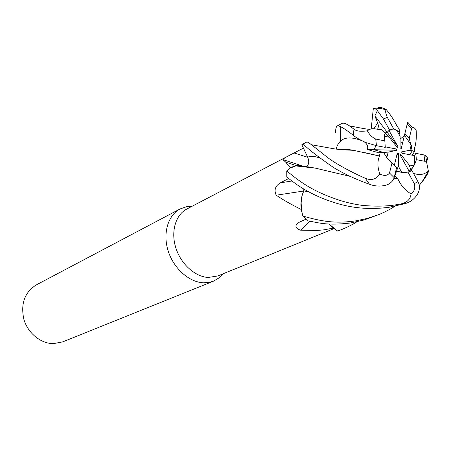 <?xml version="1.0" encoding="UTF-8"?>
<svg xmlns="http://www.w3.org/2000/svg" width="451" height="451" viewBox="0 0 451 451"><rect width="100%" height="100%" fill="white"/><g stroke="black" fill="none" stroke-linecap="round" stroke-linejoin="round"><path stroke-width="0.68" d="M301.736 165.872L296.414 165.658L290.128 167.563L285.731 162.185L282.878 159.615C283.391 158.752 285.263 157.5 288.477 155.86L303.422 148.108L301.86 144.76L307.762 157.36M297.327 165.726L295.805 165.929C292.321 166.56 289.317 168.2 286.797 170.85L290.038 168.15L290.128 167.563M303.816 189.104L303.782 190.824C300.631 197.865 300.321 206.242 302.846 215.944L301.178 209.456C291.092 204.416 282.771 199.669 276.221 195.21C273.836 190.063 275.234 185.93 280.432 182.807L288.617 178.534M192.019 206.31L186.742 206.665L180.056 208.96C168.031 215.189 162.608 233.184 168.093 250.711C173.494 268.255 188.907 282.106 203.249 282.788L208.565 282.518L213.543 281.142L219.614 277.517L223.296 273.718M288.477 155.86L186.81 209.033C175.687 214.738 170.681 231.38 175.749 247.622C180.733 263.88 194.956 276.779 208.21 277.472L217.85 275.939L333.96 228.623M396.598 170.997L398.312 166.109L401.796 172.417L395.764 171.047L403.634 172.558L407.963 172.124L411.864 170.484L409.407 171.763L400.601 155.815L400.533 154.084L409.17 164.965L410.906 169.897L409.029 171.081L410.912 169.897C413.33 167.293 415.145 163.882 416.352 159.671L415.822 153.334L414.514 155.646L402.591 153.357L401.407 151.964L409.97 150.189L411.216 144.946L404.462 135.294L401.204 148.695L400.088 149.022L400.093 136.416L396.671 130.187L395.285 129.803L389.935 130.074M365.259 152.759L379.629 156.018L378.801 152.799L388.187 152.111L386.806 157.534L383.542 152.449L373.811 149.698L376.179 145.617L373.811 149.698L367.396 149.529L378.795 152.799M384.32 136.191L385.222 133.208L389.174 137.2L384.32 136.191M396.671 130.187L399.62 132.718L395.713 129.595L393.65 128.828L390.69 129.651L388.914 130.525L387.2 132.306L384.996 132.983L387.2 132.306L389.004 130.48L397.827 146.468L397.889 148.193L389.174 137.2M180.056 208.96L36.289 284.908C24.647 292.282 20.504 303.737 23.858 319.28C27.832 333.165 40.77 343.656 53.477 343.628L62.723 341.875L213.543 281.142M328.638 223.955L332.849 228.178L324.207 229.813L317.307 230.45L300.546 230.168C296.194 228.775 294.937 226.763 296.758 224.13L299.255 222.258L305.823 219.237M309.882 221.306L300.546 230.168M356.888 221.819C352.806 224.457 347.817 226.994 341.926 229.441L337.636 231.053L328.948 223.978L337.579 231.019L333.323 228.127L332.849 228.178M303.422 148.108L307.712 157.286C309.482 161.864 308.941 164.959 306.099 166.588L305.891 166.656M303.613 191.038L276.221 195.21M303.816 190.79L301.95 195.999L301.234 199.579L300.896 204.388L301.178 209.456M328.903 223.972L333.323 228.127M300.186 165.703L295.766 165.923L290.038 168.15M308.828 191.991L303.715 190.807M301.95 195.999L301.121 202.713L301.584 210.019M400.093 141.862L402.681 142.617M411.216 144.946L412.253 150.859L409.722 154.727L412.253 150.854L409.97 150.189M409.17 164.965L413.849 165.827L414.74 161.08L414.514 155.646M413.849 165.827L410.906 169.897L411.239 170.822M394.27 165.568L397.207 153.594L398.334 153.261L396.874 154.958M398.334 153.261L398.312 166.109M385.182 146.829L395.82 148.909L397.01 150.307L373.811 149.698L383.542 152.449L387.167 157.991L392.037 162.873L389.512 173.009L394.163 177.638L396.559 167.783L392.037 162.873M397.01 150.307L388.187 152.111M393.65 128.828L387.308 117.299C385.588 113.398 385.222 110.901 386.203 109.796L386.298 109.655C390.256 114.272 393.892 119.859 397.207 126.421L399.141 128.986L400.093 136.416M371.201 128.935L373.304 108.64L374.849 108.285L377.38 110.642L374.877 115.89L397.827 146.468M412.141 155.189L414.548 151.53L412.253 150.854L409.254 138.327L404.897 133.49L404.462 135.294M355.63 220.883C338.707 223.144 325.701 222.811 302.869 216.023L307.362 220.736C319.359 222.918 326.902 225.709 350.371 223.019L363.822 220.06L378.643 214.659L367.283 218.442L355.63 220.883M394.557 175.997L397.59 178.207C400.601 185.152 405.088 190.367 411.053 193.868C410.506 199.342 407.011 202.719 400.573 203.993L394.726 205.008C385.233 206.372 374.336 206.49 362.029 205.357C345.511 202.967 336.361 199.342 327.138 195.762C310.406 189.025 299.351 181.482 286.757 170.89L286.808 177.147L293.697 182.266C298.274 185.874 312.921 195.695 331.626 201.636C350.01 208.108 369.211 209.98 389.219 207.24L405.173 203.615C411.087 201.811 415.456 198.192 418.274 192.763C419.887 188.924 419.791 185.203 417.998 181.601L411.864 170.484M335.437 132.831C335.645 128.839 336.209 126.556 337.123 125.987C338.955 125.198 344.322 128.293 353.223 135.255C356.048 137.594 360.298 140.047 365.975 142.606L376.455 145.673L385.278 147.392L384.821 140.909L375.739 139.06C372.188 137.392 369.397 134.629 367.373 130.779C360.969 131.782 356.504 131.252 353.984 129.189L349.508 125.874C345.911 123.546 343.42 122.717 342.038 123.388L337.123 125.987M340.781 126.793L340.257 141.732M414.548 151.53L414.537 148.097C416.115 143.266 416.651 137.284 416.143 130.159C414.926 128.163 413.691 127.238 412.445 127.396L411.543 128.839L407.14 124.284L404.897 133.49M378.936 129.679L381.213 129.161L379.55 129.877C375.559 128.563 372.244 128.4 369.611 129.392L367.373 130.779M340.342 149.033L340.33 149.664M374.877 115.89L377.628 122.914C378.609 125.299 378.564 127.419 377.498 129.285M305.913 166.656L306.122 166.588C308.969 164.965 309.504 161.858 307.723 157.281L301.837 144.715L302.131 144.472C302.153 143.627 304.149 144.991 308.123 148.582C313.394 153.092 321.839 159.389 333.469 167.479C343.842 173.759 355.845 179.363 369.476 184.284C375.35 186.449 381.208 186.641 387.054 184.854C390.859 183.174 393.227 180.766 394.163 177.638M397.63 178.077L393.898 178.483M350.055 176.302L325.239 170.523M315.029 168.099L308.101 166.842M397.59 178.207L393.853 178.607M350.252 176.392L315.255 168.116L301.076 165.788L295.766 165.923M286.757 170.89L286.797 170.85C289.311 168.206 292.316 166.56 295.805 165.929L315.255 168.116M302.869 216.023L302.846 215.944C300.315 206.27 300.631 197.899 303.782 190.824L308.636 191.889M413.95 174.261L414.903 173.601L414.012 174.374M413.883 174.007L414.903 173.601M414.948 173.725C419.701 175.394 424.177 174.537 428.377 171.149L428.388 171.166C428.399 172.806 426.477 176.149 422.632 181.189L419.272 185.338M395.082 206.197C389.157 209.862 383.671 212.68 378.643 214.659M353.122 150.313L344.062 149.236L338.244 149.422M364.312 141.885C367.249 144.055 368.275 146.603 367.396 149.529M379.629 156.023L379.511 156.035C377.273 161.311 377.397 167.321 379.889 174.058C376.038 179.425 371.167 180.817 365.287 178.241C356.882 174.779 337.247 164.908 327.866 157.709L311.489 144.76C308.997 142.798 307.435 141.879 306.81 142.003L302.131 144.472M379.511 156.035L353.432 150.313C346.966 149.129 341.74 148.813 337.748 149.36M404.355 135.74L401.322 138.147L400.093 138.62M407.14 124.284L407.665 122.159M386.298 109.649C381.405 107.163 378.66 106.707 378.062 108.279M409.254 138.327L411.543 128.834M381.213 129.166L385.222 133.208C384.128 135.058 383.993 137.623 384.821 140.909M407.963 172.124L414.311 183.653C415.472 188.056 414.39 191.461 411.053 193.868M416.352 159.671L424.786 161.283L426.759 162.907L428.377 171.149M389.506 173.009C387.488 175.777 384.28 176.127 379.889 174.058M337.636 231.053L341.92 229.441M394.856 175.98L396.598 171.002M427.92 160.404L427.3 157.596L425.744 155.657L423.985 154.924L415.822 153.334M377.38 110.642L383.463 119.025L389.664 130.254M307.7 157.264L294.086 152.979M291.96 181.009L280.432 182.807M307.723 157.281L307.712 157.286C310.327 155.736 314.606 156.074 320.571 158.301M353.984 129.189L353.223 135.255M377.628 122.914L373.952 128.761M362.006 140.774C347.738 135.114 339.096 137.899 336.096 149.129M400.573 203.993L405.173 203.615M414.311 183.653L417.998 181.601M375.739 139.06L376.455 145.673M365.287 178.241L369.476 184.284M422.632 181.189L422.683 180.817M424.786 161.283L423.985 154.924M387.308 117.299L383.463 119.025M190.925 206.879L186.742 206.665M349.734 149.822L348.871 150.245L349.734 149.822M297.857 223.082L296.758 224.136M302.587 166.019L282.878 159.615M296.414 165.658L285.731 162.174M222.151 274.185L219.614 277.517M369.611 129.392C364.69 128.896 358.973 127.689 349.508 125.874M380.43 129.758L379.494 129.854M421.933 182.086L428.388 171.166M338.769 149.49L340.234 149.05M343.211 149.101L344.062 149.242M311.494 144.765L334.507 148.881L341.339 149.771L353.432 150.313M407.659 122.153L412.445 127.396M425.744 155.657L426.759 162.907M374.849 108.285C377.318 107.952 381.101 108.454 386.208 109.796"/></g></svg>
